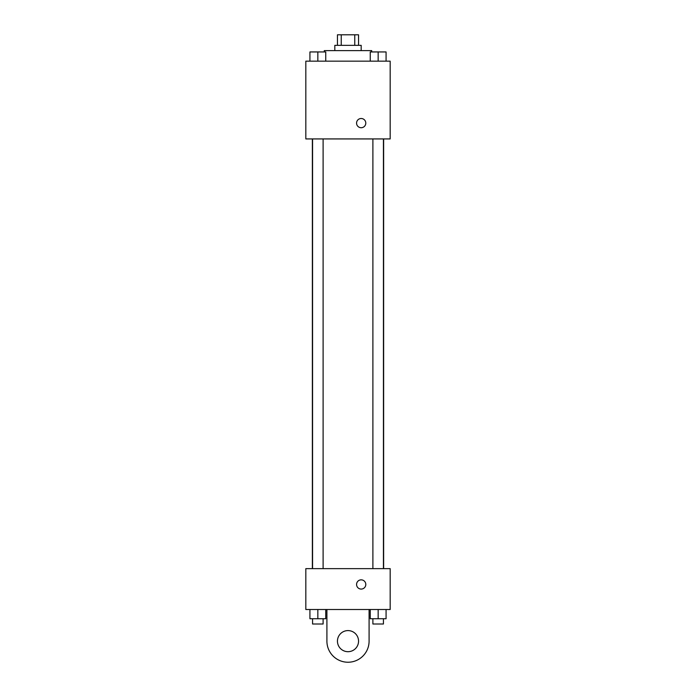 <?xml version="1.0" encoding="UTF-8"?>
<svg xmlns="http://www.w3.org/2000/svg" width="696" height="696" viewBox="0 0 696 696"><rect width="100%" height="100%" fill="white"/><g stroke="black" fill="none" stroke-linecap="round" stroke-linejoin="round"><path stroke-width="1.04" d="M341.24 45.344L341.24 34.8L337.456 34.8L337.456 45.344M341.24 34.8L358.544 34.8L358.544 45.344M354.76 45.344L354.76 34.8M334.82 50.617L334.82 45.344L361.18 45.344L361.18 50.617M371.725 51.939L371.725 50.617L324.275 50.617L324.275 51.939M305.822 61.161L390.178 61.161L390.178 138.93L305.822 138.93L305.822 61.161M361.18 127.725A4.611 4.611 0 0 1 357.187 120.808A4.611 4.611 0 0 1 365.174 120.808A4.611 4.611 0 0 1 361.18 127.725M305.822 568.641L390.178 568.641L390.178 609.505L305.822 609.505L305.822 568.641L390.178 568.641M370.246 61.161L370.246 51.939L386.071 51.939L386.071 61.161L386.071 51.939M378.163 61.161L378.163 51.939M383.435 51.939L372.891 51.939M309.929 61.161L309.929 51.939L325.754 51.939L325.754 61.161L325.754 51.939M317.837 61.161L317.837 51.939M323.109 51.939L312.565 51.939M370.246 609.505L370.246 618.735L386.071 618.735L386.071 609.505L386.071 618.735M378.163 618.735L378.163 609.505M383.435 618.735L383.435 624.008L372.891 624.008L372.891 618.735M309.929 609.505L309.929 618.735L325.754 618.735L325.754 609.505L325.754 618.735M317.837 618.735L317.837 609.505M323.109 618.735L323.109 624.008L312.565 624.008L312.565 618.735M356.57 584.466A4.611 4.611 0 0 1 363.486 580.464A4.611 4.611 0 0 1 363.486 588.459A4.611 4.611 0 0 1 356.57 584.466M369.089 609.505L369.089 641.138A21.089 21.089 0 0 1 348 662.235A21.089 21.089 0 0 1 326.911 641.138L326.911 609.505M348 651.691A10.544 10.544 0 0 1 338.865 635.866A10.544 10.544 0 0 1 357.135 635.866A10.544 10.544 0 0 1 348 651.691M383.644 568.641L383.644 138.93M312.356 568.641L312.356 138.93M372.891 138.93L372.891 568.641M383.435 138.93L383.435 568.641M323.109 568.641L323.109 138.93M312.565 568.641L312.565 138.93"/></g></svg>

